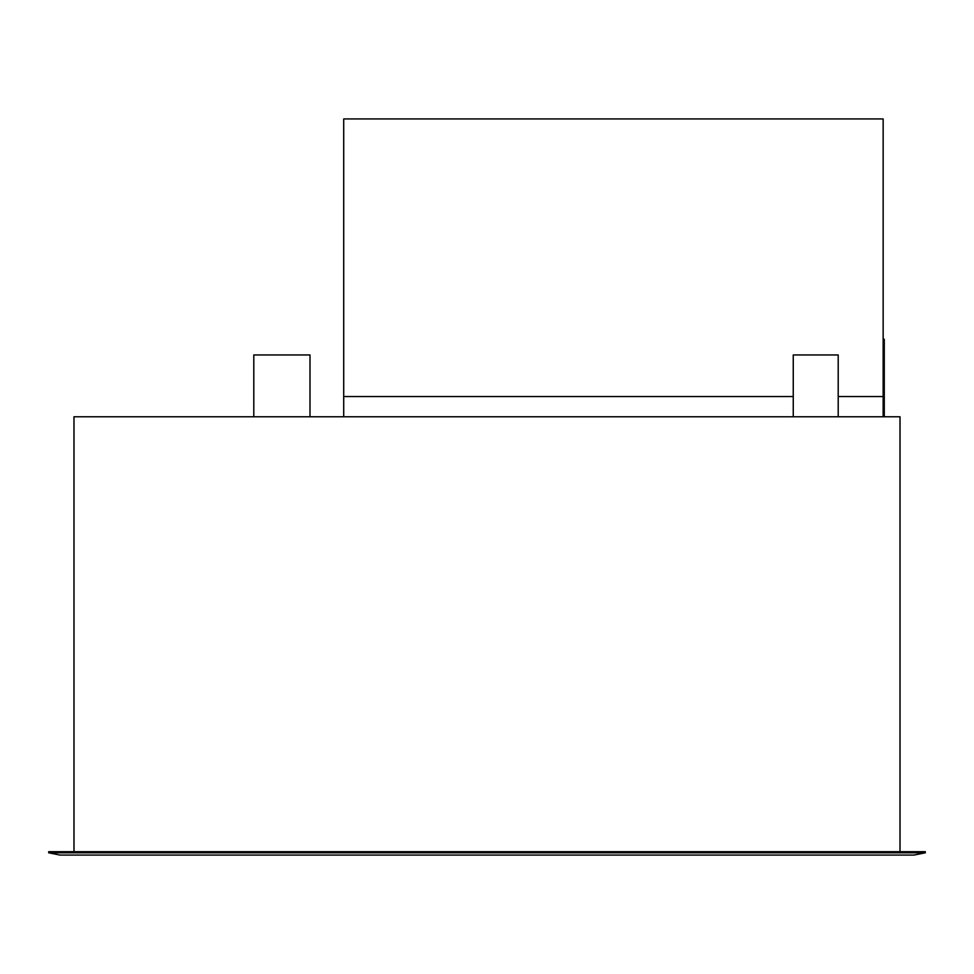 <?xml version="1.0" encoding="UTF-8"?>
<svg xmlns="http://www.w3.org/2000/svg" width="974" height="974" viewBox="0 0 974 974"><rect width="100%" height="100%" fill="white"/><g stroke="black" fill="none" stroke-linecap="round" stroke-linejoin="round"><path stroke-width="1.46" d="M883.15 415.63L884.282 415.63L884.282 339.22L883.15 339.22M793.25 416.762L793.25 354.95L838.2 354.95L838.2 416.762M253.8 416.762L253.8 354.95L310 354.95L310 416.762M793.25 396.528L343.712 396.528L343.712 118.938L883.15 118.938L883.15 396.528L838.2 396.528M883.15 396.528L883.15 416.762M343.712 416.762L343.712 396.528M900.013 851.69L900.013 416.762L73.987 416.762L73.987 851.69M925.3 852.81L914.062 855.062L59.938 855.062L48.7 852.81L48.7 851.69L925.3 851.69L925.3 852.81L48.7 852.81"/></g></svg>
